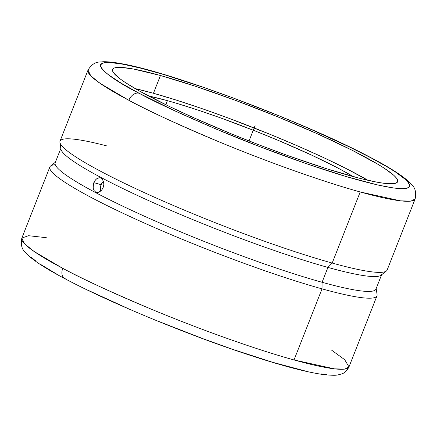 <?xml version="1.0" encoding="UTF-8"?>
<svg xmlns="http://www.w3.org/2000/svg" width="437" height="437" viewBox="0 0 437 437"><rect width="100%" height="100%" fill="white"/><g stroke="black" fill="none" stroke-linecap="round" stroke-linejoin="round"><path stroke-width="0.66" d="M59.907 142.396L60.929 149.099A172.38 18.616 21.5 0 0 157.063 204.363A172.38 18.616 21.5 0 0 327.93 267.411L332.196 263.052A175.794 18.988 21.5 0 0 387.144 270.022L415.15 198.928L411.031 201.086L400.598 200.851L360.203 191.963C319.005 180.612 260.725 159.226 218.549 141.626C175.964 123.6 146.067 109.824 128.855 100.297A9.641 6.91 -62.1 0 1 139.103 93.25L139.332 93.371C155.632 102.384 183.868 115.39 224.044 132.389C263.828 148.984 318.742 169.13 357.63 179.853C441.905 202.97 405.722 175.073 371.1 157.904A9.641 6.91 -62.1 0 1 372.177 158.341A9.641 6.91 117.9 0 0 371.1 157.904L370.871 157.784C354.571 148.777 326.335 135.77 286.159 118.771C246.375 102.176 191.461 82.03 152.573 71.302C68.298 48.185 104.481 76.082 139.103 93.25A9.641 6.91 117.9 0 0 128.855 100.297L100.237 83.451L90.749 75.798L88.023 70.067C94.168 60.142 100.395 62.464 102.744 61.743C107.611 61.612 113.669 62.229 120.918 63.589C171.408 71.968 307.315 123.354 372.1 158.303C390.481 167.939 403.138 176.106 410.07 182.803C411.288 184.927 417.428 187.478 415.15 198.928A175.794 18.988 -158.5 0 1 360.203 191.963A175.794 18.988 -158.5 0 1 128.855 100.297A175.794 18.988 -158.5 0 1 88.023 70.067L60.022 141.162A175.794 18.988 21.5 0 0 153.267 196.677A175.794 18.988 21.5 0 0 332.196 263.052L360.203 191.963L332.196 263.052A175.794 18.988 -158.5 0 1 157.943 198.759A175.794 18.988 -158.5 0 1 59.907 142.396A175.794 18.988 -158.5 0 1 106.737 145.903M46.295 237.684L28.514 235.701L21.85 238.067L24.581 243.797L34.091 251.466L62.759 268.334A9.641 6.905 117.9 0 0 64.9 278.691A9.641 6.905 117.9 0 0 65.976 279.128L64.07 278.112M160.45 75.503A153.19 16.546 -158.5 0 1 316.377 133.345A153.19 16.546 -158.5 0 1 397.632 181.726A153.19 16.546 -158.5 0 1 349.753 175.652A153.19 16.546 -158.5 0 1 193.826 117.81A153.19 16.546 -158.5 0 1 112.566 69.434A153.19 16.546 -158.5 0 1 160.45 75.503L153.453 93.272L160.45 75.503L133.542 69.041L121.311 67.418L117.1 67.445L114.221 68.03L112.697 69.172L112.544 70.86L113.762 73.066L120.262 78.982L125.479 82.626L139.594 91.12L168.873 106.224L192.706 117.307L232.631 134.394L260.55 145.45L288.256 155.741L327.111 168.9L359.76 178.323L376.661 182.12L383.396 183.207L393.103 183.709L395.982 183.125L397.506 181.983L397.659 180.301L396.441 178.088L393.857 175.374L384.724 168.529L378.256 164.47L352.053 150.224L317.497 133.848L277.566 116.766L235.707 100.439L195.514 86.28L160.45 75.503M367.992 180.312A153.19 16.546 21.5 0 0 153.453 93.272L176.095 100.029L201.506 108.447L228.704 118.209L270.569 134.536L297.619 145.931L322.774 157.227L345.05 167.994L367.992 180.312M167.415 100.663A130.592 14.104 -158.5 0 1 353.287 176.624L339.096 168.66L311.756 155.179L278.932 140.681L255.388 131.062L219.838 117.635L197.305 109.851L176.723 103.35L167.415 100.663L165.814 104.738L167.415 100.663L148.482 95.949A130.592 14.104 -158.5 0 1 167.415 100.663M60.83 148.427L55.188 162.755A172.38 18.616 21.5 0 0 146.624 217.189A172.38 18.616 21.5 0 0 322.074 282.275L327.93 267.411A172.38 18.616 -158.5 0 1 152.48 202.32A172.38 18.616 -158.5 0 1 61.043 147.886M93.398 184.059L94.468 181.344L96.124 179.186L99.155 177.706L101.133 178.11L101.996 178.733L103.678 181.912L103.837 184.72L103.159 187.577L101.739 190.051L98.729 192.253L96.61 192.4L95.648 192.056L94.092 190.587L93.212 188.287L93.398 184.059M55.401 162.209L50.61 165.994A175.794 18.988 21.5 0 0 138.496 220.417A175.794 18.988 21.5 0 0 322.031 288.862L322.074 282.275A172.38 18.616 -158.5 0 1 142.107 215.157A172.38 18.616 -158.5 0 1 55.931 161.788M98.232 192.389L95.648 192.056L94.092 190.587L93.212 188.287L93.136 185.501L93.851 182.65L101.116 184.676A7.533 5.2 -74.5 0 0 100.739 191.089M103.542 181.366L103.837 184.72L103.159 187.577L101.739 190.051L99.204 192.072M64.9 278.691A9.641 6.905 -62.1 0 1 62.759 268.334C79.982 277.861 109.878 291.637 152.442 309.653C194.602 327.242 252.848 348.611 294.025 359.957L334.42 368.844L344.853 369.079L348.977 366.922C346.962 370.833 344.422 373.203 341.357 374.028C336.796 375.104 337.648 375.76 325.472 374.82C308.309 372.728 282.368 365.949 247.642 354.483C187.009 334.562 109.053 302.257 64.976 278.73C46.557 269.072 33.873 260.894 26.93 254.192C25.712 252.067 19.572 249.516 21.85 238.067A175.794 18.988 21.5 0 0 62.759 268.334A175.794 18.988 21.5 0 0 294.025 359.957L322.031 288.862A175.794 18.988 -158.5 0 1 143.101 222.488A175.794 18.988 -158.5 0 1 49.856 166.972A175.794 18.988 -158.5 0 1 55.259 164.673M56.493 273.966L41.225 264.773M35.588 260.823L31.36 257.366M326.952 374.493L320.982 373.908M305.092 370.947L272.622 362.278L232.353 349.239L202.861 338.653L157.478 320.955M128.156 308.598L88.367 290.419M348.977 366.922L376.978 295.833A175.794 18.988 -158.5 0 1 322.031 288.862L294.025 359.957A175.794 18.988 21.5 0 0 348.977 366.922L344.689 359.678L331.361 349.977M102.913 179.897L101.133 178.11L99.155 177.706L97.09 178.433L95.233 180.17L93.851 182.65L101.116 184.676A7.533 5.2 -74.5 0 1 103.482 181.175L101.745 183.36L100.674 186.08L100.379 188.959L100.903 191.564M376.071 287.896A172.38 18.616 -158.5 0 1 322.074 282.275L322.031 288.862A175.794 18.988 21.5 0 0 377.093 294.598L376.17 288.562M381.812 274.239A172.38 18.616 -158.5 0 1 327.93 267.411L322.074 282.275A172.38 18.616 21.5 0 0 375.957 289.108L381.599 274.786M386.39 271A175.794 18.988 -158.5 0 1 332.196 263.052L327.93 267.411A172.38 18.616 21.5 0 0 381.069 275.201L386.39 271M135.208 88.618L153.453 93.272A153.19 16.546 21.5 0 0 135.208 88.618M139.103 93.25L121.366 83.298L108.758 74.967L104.541 71.515L101.772 68.576L100.472 66.189L100.663 64.376L102.34 63.152L105.486 62.524L110.069 62.502L123.365 64.277L141.714 68.407L164.416 74.727L204.685 87.771L234.172 98.352L279.543 116.051L308.861 128.402L348.639 146.581L371.1 157.904L388.837 167.857L395.818 172.249L405.662 179.645L408.431 182.579L409.726 184.966L409.535 186.779L407.863 188.008L404.717 188.637L400.134 188.653L394.152 188.068L378.256 185.102L345.787 176.433L305.518 163.389L260.916 147.094L215.812 128.948L174.09 110.512L139.103 93.25M255.099 125.577L249.035 140.971M21.85 238.067L49.856 166.972"/></g></svg>
